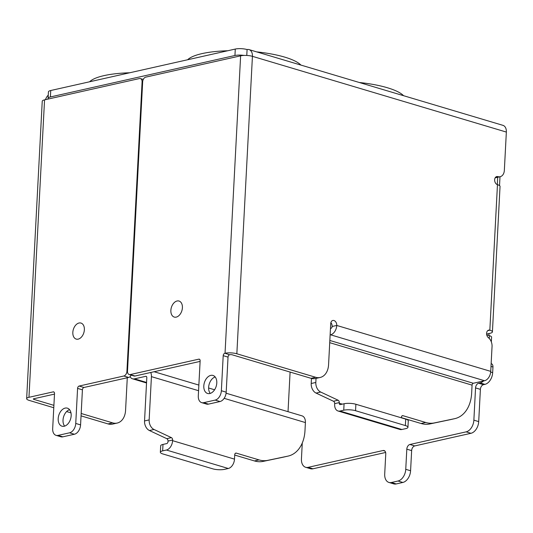 <?xml version="1.0" encoding="UTF-8"?>
<svg xmlns="http://www.w3.org/2000/svg" width="533" height="533" viewBox="0 0 533 533"><rect width="100%" height="100%" fill="white"/><g stroke="black" fill="none" stroke-linecap="round" stroke-linejoin="round"><path stroke-width="0.8" d="M64.64 426.12A9.407 6.183 106.6 0 1 63.587 416.846A9.407 6.183 106.6 0 1 69.55 409.664M64.207 426.24A9.407 6.183 106.6 0 1 61.988 426.187A9.407 6.183 106.6 0 1 58.377 417.013A9.407 6.183 106.6 0 1 65.153 408.105A9.407 6.183 106.6 0 1 67.365 408.158A9.407 6.183 106.6 0 1 70.982 417.326A9.407 6.183 106.6 0 1 64.207 426.24M330.886 322.618A4.177 2.958 -102.7 0 1 332.146 326.489A1.672 1.099 106.6 0 1 330.906 328.355L330.467 328.455M48.436 98.991A8.361 2.179 3 0 1 48.09 98.325L48.43 91.876A8.361 2.179 3 0 1 50.742 90.51L235.28 49.056A8.361 2.179 3 0 1 247.085 49.562A8.361 5.497 106.6 0 1 249.051 49.609A8.361 5.497 106.6 0 1 252.429 56.331L236.845 353.772L315.643 377.277A16.723 11.826 77.3 0 0 320.153 377.471A16.723 11.826 77.3 0 0 328.568 364.759L330.72 323.651A4.177 2.958 -102.7 0 1 332.825 320.473A4.177 2.958 -102.7 0 1 333.951 320.52A4.177 2.958 -102.7 0 1 336.763 325.45A8.361 5.497 106.6 0 1 330.573 334.804L330.134 334.904M210.255 393.414A9.407 6.183 106.6 0 1 209.203 384.133A9.407 6.183 106.6 0 1 215.165 376.951M209.815 393.527A9.407 6.183 106.6 0 1 207.604 393.474A9.407 6.183 106.6 0 1 203.992 384.306A9.407 6.183 106.6 0 1 210.768 375.392A9.407 6.183 106.6 0 1 212.98 375.445A9.407 6.183 106.6 0 1 216.598 384.619A9.407 6.183 106.6 0 1 209.815 393.527M127.28 377.757L125.568 410.357A16.723 11.826 -102.7 0 1 117.16 423.069A16.723 11.826 -102.7 0 1 112.65 422.876L81.176 413.488M290.099 372.074L288.027 411.676M69.89 410.124L69.01 409.864M53.9 405.353L33.846 399.37A1.672 0.433 3 0 1 33.332 399.024A1.672 0.433 3 0 1 33.792 398.751L54.493 394.107M150.732 372.487A8.361 5.497 106.6 0 1 151.425 376.638L149.153 419.904A8.361 5.916 77.3 0 0 154.024 429.485L171.413 437.64A2.092 1.479 -102.7 0 1 172.632 440.038L172.599 440.678A8.361 5.497 106.6 0 1 166.409 450.032L228.304 468.494A8.361 5.497 -73.4 0 0 234.493 459.133L234.727 454.702A2.092 1.479 -102.7 0 1 235.779 453.11A2.092 1.479 -102.7 0 1 236.339 453.137L259.031 459.906A33.439 23.652 77.3 0 0 267.813 460.339L287.92 456.128A33.439 23.652 77.3 0 0 288.153 456.075A33.439 23.652 77.3 0 0 304.983 430.651L305.402 422.569A8.361 5.497 -73.4 0 0 302.024 415.853L226.092 393.207M54.093 392.141L53.18 391.875L28.962 397.312A8.361 2.179 -177 0 0 26.65 398.677A8.361 2.179 -177 0 0 29.235 400.41L53.773 407.732M66.605 411.556L70.969 412.862M81.049 415.867L108.032 423.915A16.723 11.826 77.3 0 0 112.543 424.108L117.16 423.069M234.707 455.062L254.414 460.938A33.439 23.652 77.3 0 0 263.195 461.378L283.309 457.167A33.439 23.652 77.3 0 0 283.543 457.114A33.439 23.652 77.3 0 0 283.776 457.061M166.409 450.032L162.658 450.871L162.998 444.422L166.749 443.583A1.672 1.099 106.6 0 0 167.982 441.71L168.015 441.071A2.092 1.479 77.3 0 0 166.802 438.679L171.413 437.64M146.468 376.545L145.742 376.325A1.672 1.099 106.6 0 1 146.135 376.331A1.672 1.099 106.6 0 1 146.808 377.677L144.543 420.943A8.361 5.916 77.3 0 0 149.413 430.517L166.802 438.679M145.742 376.325L134.496 378.85A8.361 5.497 106.6 0 1 132.524 378.803A8.361 5.497 106.6 0 1 130.045 376.658M45.458 99.664A8.361 5.497 106.6 0 1 48.256 95.154M48.09 98.325A8.361 2.179 3 0 1 50.402 96.959L234.94 55.505A8.361 2.179 3 0 1 244.027 55.425M53.18 391.875A2.092 1.372 106.6 0 1 53.673 391.882A2.092 1.372 106.6 0 1 54.519 393.561L52.68 428.625A8.361 5.497 -73.4 0 0 56.058 435.348L60.889 436.787A8.361 5.497 -73.4 0 0 62.854 436.833L74.387 434.242A8.361 5.497 -73.4 0 0 80.576 424.888L82.415 389.823L77.585 388.384A2.092 1.372 106.6 0 1 79.131 386.045L123.829 376.005A4.177 2.745 -73.4 0 0 126.921 371.328L142.084 81.942A4.177 2.745 -73.4 0 0 140.399 78.584A4.177 2.745 -73.4 0 0 139.413 78.558L44.552 99.864A8.361 2.179 -177 0 0 42.24 101.23L26.65 398.677M82.415 389.823A2.092 1.372 -73.4 0 1 83.961 387.484L128.66 377.444A4.177 2.745 -73.4 0 0 131.138 375.139M56.058 435.348A8.361 5.497 -73.4 0 0 58.024 435.394L69.556 432.803A8.361 5.497 -73.4 0 0 75.746 423.449L77.585 388.384M246.779 55.445L247.085 49.562M228.304 468.494L224.553 469.333A8.361 2.179 -177 0 1 212.747 468.827L162.931 453.969A8.361 2.179 -177 0 1 160.346 452.237A8.361 2.179 -177 0 1 162.658 450.871M162.998 444.422A8.361 2.179 -177 0 0 160.686 445.788L160.346 452.237M200.102 361.394L135.002 376.018A4.177 2.745 -73.4 0 1 134.016 375.992L129.186 374.552A4.177 2.745 -73.4 0 1 127.5 371.195L142.664 81.809A4.177 2.745 -73.4 0 1 145.762 77.132L240.623 55.825A8.361 2.179 -177 0 1 252.429 56.331L506.35 132.064A8.361 5.497 -73.4 0 0 502.972 125.348L249.051 49.609M495.184 177.809A8.361 5.916 77.3 0 0 495.523 177.749L500.134 176.709A8.361 5.916 77.3 0 0 504.345 170.353L506.35 132.064M129.186 374.552A4.177 2.745 -73.4 0 0 130.172 374.579L198.796 359.162A2.092 1.372 106.6 0 1 199.289 359.175A2.092 1.372 106.6 0 1 200.135 360.854L198.296 395.919A8.361 5.497 -73.4 0 0 201.674 402.635L206.504 404.074A8.361 5.497 -73.4 0 0 208.47 404.127L220.002 401.536A8.361 5.497 -73.4 0 0 226.192 392.181L228.031 357.117A2.092 1.372 106.6 0 1 229.576 354.771L229.87 354.712A1.672 0.433 3 0 1 232.228 354.811L311.032 378.317A16.723 11.826 77.3 0 0 315.543 378.51L320.153 377.471M332.146 326.489L336.763 325.45L490.74 371.374L492.046 346.503A8.361 5.916 77.3 0 0 488.415 337.702A4.177 2.958 -102.7 0 1 486.602 333.378A4.177 2.958 -102.7 0 1 488.708 330.127A4.177 2.958 -102.7 0 1 489.834 330.174A8.361 2.179 3 0 1 492.419 331.906A8.361 2.179 3 0 1 490.107 333.272L486.616 334.051M492.419 331.906L500.041 186.41A8.361 2.179 -177 0 0 497.462 184.671A4.177 2.958 -102.7 0 1 494.664 180.514A4.177 2.958 -102.7 0 1 496.756 176.563A4.177 2.958 -102.7 0 1 497.882 176.616A8.361 5.916 77.3 0 0 500.134 176.709M490.74 371.374A8.361 5.497 106.6 0 1 484.55 380.735L473.304 383.26A1.672 1.099 -73.4 0 0 472.071 385.132L471.645 393.214A33.439 23.652 -102.7 0 1 454.822 418.638A33.439 23.652 -102.7 0 1 454.582 418.691L434.475 422.902A33.439 23.652 -102.7 0 1 425.694 422.469L403.008 415.7L401.942 415.94M236.845 353.772A8.361 2.179 -177 0 0 225.039 353.266L229.576 354.771M333.465 401.242L338.075 400.203A2.092 1.479 -102.7 0 1 339.294 402.595L334.684 403.634A2.092 1.479 77.3 0 0 333.465 401.242L316.076 393.081A8.361 5.916 -102.7 0 1 311.205 383.507L311.472 378.437M450.445 419.624A33.439 23.652 -102.7 0 1 450.205 419.678A33.439 23.652 -102.7 0 1 449.972 419.724L429.865 423.942A33.439 23.652 -102.7 0 1 421.077 423.502L401.369 417.625M334.684 403.634L334.651 404.274A8.361 5.497 106.6 0 0 338.029 410.99L399.923 429.451A8.361 5.497 -73.4 0 0 401.889 429.498L405.64 428.659A8.361 2.179 -177 0 0 407.945 427.293A8.361 2.179 -177 0 0 405.366 425.561L355.544 410.703A8.361 2.179 -177 0 0 343.745 410.197L339.994 411.036A8.361 5.497 106.6 0 1 338.029 410.99M338.075 400.203L320.693 392.041A8.361 5.916 -102.7 0 1 315.822 382.467L316.036 378.397M407.945 427.293L408.285 420.843A8.361 2.179 -177 0 0 405.706 419.111L355.884 404.254A8.361 2.179 -177 0 0 344.078 403.748L340.334 404.587A1.672 1.099 106.6 0 1 339.941 404.58A1.672 1.099 106.6 0 1 339.261 403.234L339.294 402.595M403.008 415.7A2.092 1.479 -102.7 0 0 402.442 415.673A2.092 1.479 -102.7 0 0 401.389 417.266L401.362 417.819M201.674 402.635A8.361 5.497 -73.4 0 0 203.639 402.681L215.172 400.096A8.361 5.497 -73.4 0 0 221.362 390.736L223.2 355.671A2.092 1.372 106.6 0 1 224.746 353.332M256.639 51.874A58.523 15.244 3 0 1 284.749 57.131A58.523 15.244 3 0 1 300.912 65.079M187.649 59.756A58.523 15.244 3 0 1 227.718 50.755M89.611 81.776A58.523 15.244 3 0 1 129.679 72.774M359.289 82.495A58.523 15.244 3 0 1 387.404 87.752A58.523 15.244 3 0 1 403.561 95.7M177.063 300.992A8.361 5.497 106.6 0 1 179.028 301.038A8.361 5.497 106.6 0 1 182.239 309.193A8.361 5.497 106.6 0 1 176.216 317.115A8.361 5.497 106.6 0 1 174.251 317.068A8.361 5.497 106.6 0 1 171.033 308.913A8.361 5.497 106.6 0 1 177.063 300.992M79.024 323.011A8.361 5.497 106.6 0 1 80.989 323.065A8.361 5.497 106.6 0 1 84.201 331.213A8.361 5.497 106.6 0 1 78.178 339.135A8.361 5.497 106.6 0 1 76.212 339.088A8.361 5.497 106.6 0 1 72.994 330.933A8.361 5.497 106.6 0 1 79.024 323.011M491.146 363.613L491.273 363.646A4.177 2.745 106.6 0 1 492.958 367.01L492.665 372.66A10.453 6.869 106.6 0 1 484.923 384.36L483.484 384.679A4.177 2.745 -73.4 0 0 480.393 389.356L478.701 421.603A10.453 6.869 106.6 0 1 470.965 433.296L414.734 445.928A4.177 2.745 -73.4 0 0 411.643 450.605L410.583 470.759A10.453 6.869 106.6 0 1 402.848 482.452L396.219 483.944A10.453 6.869 106.6 0 1 393.76 483.884L388.923 482.438A10.453 6.869 106.6 0 1 384.706 474.044L385.759 453.896A4.177 2.745 106.6 0 0 384.073 450.532A4.177 2.745 106.6 0 0 383.087 450.512L308.121 467.348A10.453 6.869 106.6 0 1 305.662 467.288A10.453 6.869 106.6 0 1 301.438 458.893L302.271 442.99M385.639 452.464L312.951 468.793A10.453 6.869 106.6 0 1 310.492 468.734L305.662 467.288M489.014 333.511L488.908 335.517M480.393 389.356L475.556 387.917L473.87 420.164A10.453 6.869 106.6 0 1 466.135 431.857L409.904 444.489A4.177 2.745 -73.4 0 0 406.812 449.166L405.753 469.32A10.453 6.869 106.6 0 1 398.018 481.013L391.389 482.505A10.453 6.869 106.6 0 1 388.923 482.438M475.556 387.917A4.177 2.745 106.6 0 1 478.654 383.24L483.484 384.679M483.564 380.955A10.453 6.869 106.6 0 1 480.093 382.914L478.654 383.24M491.333 341.913L491.586 337.136A7.109 1.852 -177 0 0 489.387 335.663L486.742 334.871M33.846 399.37L33.879 398.737M108.032 423.915L112.65 422.876M151.425 376.638L198.569 390.702M224.153 398.338L305.402 422.569M172.599 440.678L234.493 459.133M134.496 378.85L146.562 382.447M28.962 397.312L44.552 99.864M144.543 420.943L149.153 419.904M259.031 459.906L254.414 460.938M263.195 461.378L267.813 460.339M235.28 453.376L236.339 453.137M154.024 429.485L149.413 430.517M287.92 456.128L283.309 457.167M235.28 49.056L234.94 55.505M50.742 90.51L50.402 96.959M75.746 423.449L80.576 424.888M69.556 432.803L74.387 434.242M58.024 435.394L62.854 436.833M142.084 81.942L142.651 82.109M126.921 371.328L127.494 371.494M123.829 376.005L128.66 377.444M83.961 387.484L79.131 386.045M168.015 441.071L172.632 440.038M487.708 330.653L489.834 330.174L497.462 184.671M497.882 176.616L495.757 177.089M315.643 377.277L311.032 378.317M240.623 55.825L225.039 353.266M330.573 334.804L484.55 380.735M342.313 404.147L339.261 403.234M329.727 342.672L472.071 385.132M329.84 340.467L473.304 383.26M228.031 357.117L223.2 355.671M311.205 383.507L315.822 382.467M221.362 390.736L226.192 392.181M215.172 400.096L220.002 401.536M203.639 402.681L208.47 404.127M135.002 376.018L130.172 374.579M198.796 359.162L199.708 359.435M316.076 393.081L320.693 392.041M401.889 429.498L339.994 411.036M421.077 423.502L425.694 422.469M429.865 423.942L434.475 422.902M449.972 419.724L454.582 418.691M344.078 403.748L343.745 410.197M355.544 410.703L355.884 404.254M405.366 425.561L405.706 419.111M411.643 450.605L406.812 449.166M409.904 444.489L414.734 445.928M470.965 433.296L466.135 431.857M478.701 421.603L473.87 420.164M492.665 372.66L490.686 372.074M480.093 382.914L484.923 384.36M492.958 367.01L491 366.424M489.387 335.663L489.241 338.462M497.689 177.256L497.302 184.625M312.951 468.793L308.121 467.348M384.906 451.051L383.087 450.512M396.219 483.944L391.389 482.505M402.848 482.452L398.018 481.013M410.583 470.759L405.753 469.32M214.592 389.776L208.623 387.991M198.862 385.079L154.097 371.728M132.524 378.803L146.528 382.98M288.153 456.075L283.543 457.114M143.277 79.444L140.399 78.584M454.822 418.638L450.205 419.678M499.528 185.597L499.987 176.743"/></g></svg>
